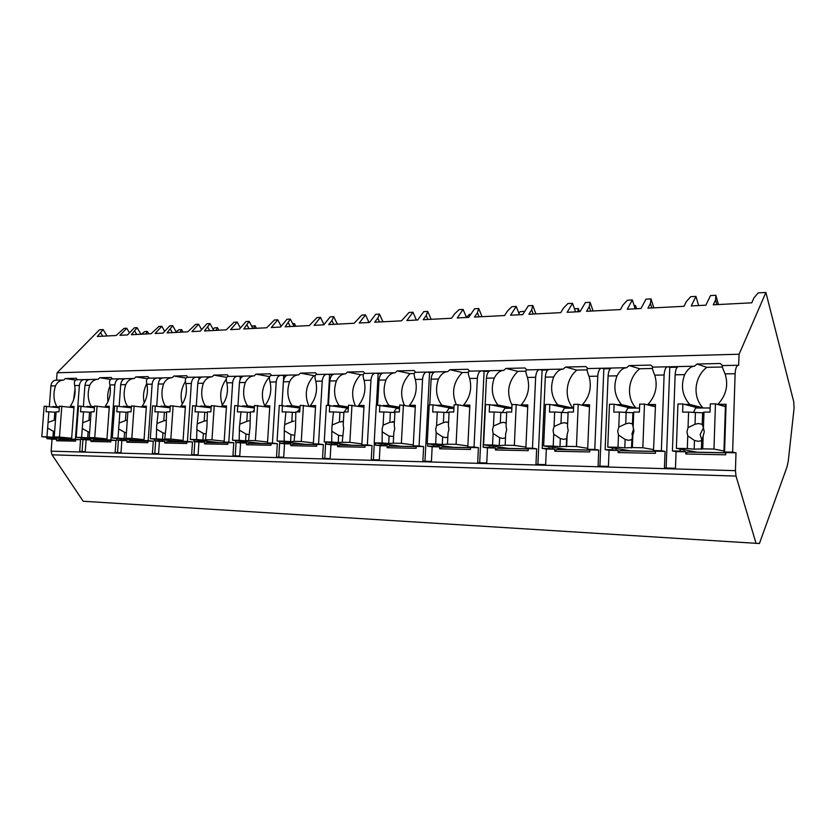 <?xml version="1.0" encoding="UTF-8"?>
<svg xmlns="http://www.w3.org/2000/svg" width="836" height="836" viewBox="0 0 836 836"><rect width="100%" height="100%" fill="white"/><g stroke="black" fill="none" stroke-linecap="round" stroke-linejoin="round"><path stroke-width="1.25" d="M129.486 332.874L126.758 328.235L124.021 328.391L116.173 335.508L97.3 336.469L103.152 329.562L99.515 329.76L57.099 372.762L56.534 380.192M62.69 380.056L56.357 380.202C53.305 380.255 51.477 382.177 50.892 385.971L49.324 406.547M46.983 437.238L46.868 438.66L52.051 439.161L51.142 451.168L52.031 454.815L83.182 501.255L759.412 543.525L787.01 466.937L788.275 460.991L794.085 408.229L793.73 401.719L765.891 292.475L739.097 354.224L738.637 365.248C736.662 365.269 735.481 368.091 735.116 373.723L732.629 452.14L735.993 452.798L735.44 470.668L736.025 476.071L756.068 543.442M81.061 437.845L80.946 439.328L86.108 439.84L85.241 451.659L79.681 451.503L80.549 439.726L75.721 439.631L75.606 441.157L56.608 440.76L56.723 439.255L52.051 439.161M86.108 439.84L91.009 439.935L90.894 441.481L93.371 440.164L110.927 440.52M119.276 378.823L112.233 378.969C109.788 379.053 109.014 381.038 109.903 384.915C111.23 392.91 109.683 400.047 105.263 406.317L109.317 406.306L106.893 439.84L110.948 440.332L110.833 441.899L90.894 441.481M110.948 440.332L116.016 440.436L115.149 452.506L120.99 452.663L121.857 440.551L126.999 440.656L126.884 442.234L129.35 440.896L147.93 441.262M156.51 377.997L149.038 378.165C146.655 378.248 145.955 380.275 146.917 384.257C148.348 392.45 146.749 399.765 142.13 406.191L146.394 406.181L143.991 440.572L147.951 441.074L147.836 442.683L126.884 442.234M147.951 441.074L153.281 441.178L152.424 453.551L158.558 453.729L159.415 441.303L164.828 441.408L164.713 443.028L167.158 441.648L186.856 442.045M195.666 377.14L187.755 377.318C185.435 377.402 184.798 379.481 185.853 383.557C187.389 391.969 185.738 399.472 180.91 406.066L185.404 406.056L183.021 441.335L186.867 441.847L186.762 443.498L164.713 443.028M186.867 441.847L192.479 441.962L191.632 454.659L198.09 454.836L198.937 442.087L204.642 442.202L204.527 443.864L206.941 442.453L227.841 442.871M236.912 376.242L228.51 376.419C226.263 376.503 225.72 378.635 226.859 382.825C228.521 391.457 226.817 399.159 221.749 405.93L226.483 405.92L224.132 442.139L227.862 442.662L227.747 444.355L204.527 443.864M227.862 442.662L233.777 442.777L232.941 455.819L239.754 456.007L240.58 442.913L246.599 443.038L246.484 444.752L248.867 443.289L271.073 443.738M280.415 375.291L271.47 375.479C269.328 375.563 268.868 377.747 270.101 382.052C271.899 390.914 270.132 398.835 264.824 405.794L269.819 405.773L267.51 442.996L271.094 443.529L270.979 445.264L246.484 444.752M271.094 443.529L277.333 443.655L276.507 457.041L283.707 457.25L284.522 443.791L290.865 443.916L290.761 445.682L293.102 444.177L316.74 444.647M326.364 374.277L316.834 374.486C314.796 374.57 314.44 376.817 315.789 381.226C317.722 390.349 315.904 398.49 310.313 405.648L315.6 405.627L313.343 443.895L316.75 444.438L316.645 446.225L290.761 445.682M316.75 444.438L323.344 444.564L322.539 458.337L330.147 458.556L330.951 444.721L337.66 444.856L337.556 446.664L339.844 445.118L365.039 445.619M374.956 373.211L364.81 373.441C362.876 373.514 362.646 375.824 364.109 380.37C366.21 389.743 364.318 398.124 358.445 405.481L364.036 405.47L361.842 444.846L365.05 445.4L364.945 447.239L337.556 446.664M365.05 445.4L372.03 445.536L371.247 459.716L379.304 459.936L380.087 445.703L387.193 445.839L387.089 447.709L389.325 446.11L416.213 446.643M426.454 372.083L415.617 372.323C413.82 372.396 413.715 374.768 415.314 379.45C417.582 389.106 415.628 397.737 409.431 405.314L415.367 405.293L413.235 445.86L416.224 446.424L416.119 448.315L387.089 447.709M416.224 446.424L423.633 446.57L422.87 461.169L431.418 461.409L432.17 446.737L439.715 446.884L439.621 448.807L441.774 447.155L470.522 447.741M481.118 370.891L469.508 371.142C467.878 371.215 467.93 373.661 469.665 378.478C472.131 388.437 470.093 397.319 463.552 405.136L469.853 405.115L467.805 446.936L470.532 447.5L470.438 449.454L439.621 448.807M470.532 447.5L478.401 447.657L477.68 462.716L486.761 462.966L487.482 447.845L495.497 448.002L495.403 449.977L497.483 448.274L528.268 448.901M539.23 369.616L526.795 369.888C525.342 369.951 525.562 372.469 527.453 377.444C530.139 387.716 528.018 396.881 521.1 404.948L527.809 404.927L525.865 448.075L528.279 448.65L528.195 450.667L495.403 449.977M528.279 448.65L536.66 448.817L535.97 464.356L545.647 464.628L546.326 449.016L554.864 449.183L554.78 451.231L556.755 449.465L589.798 450.134M601.157 368.258L587.792 368.551C586.548 368.613 586.956 371.205 589.025 376.336C591.951 386.943 589.735 396.41 582.41 404.749L589.558 404.728L587.666 449.549L589.808 449.883L589.725 451.962L554.78 451.231M589.808 449.883L598.743 450.061L598.095 466.101L608.42 466.394L609.057 450.27L618.17 450.447L618.086 452.558L619.946 450.74L655.476 451.45M667.264 366.805L652.885 367.119C651.871 367.182 652.498 369.867 654.766 375.165C657.953 386.127 655.643 395.919 647.858 404.53L655.508 404.509L653.491 450.844L655.487 451.189L655.414 453.342L618.086 452.558M655.487 451.189L665.038 451.377L664.442 467.972L675.478 468.285L676.073 451.597L685.813 451.795L685.739 453.979L687.464 452.088L725.752 452.861M723.934 452.245L725.46 404.728L726.087 404.279L724.551 451.983L723.934 452.245L725.763 452.589L725.69 454.815L685.739 453.979M725.763 452.589L735.993 452.798M97.081 379.304L90.382 379.45C87.341 379.502 85.533 381.477 84.948 385.365L83.391 406.38M737.989 365.259L722.482 365.593C721.75 365.656 722.628 368.425 725.115 373.901L735.116 373.723M50.892 385.971L55.458 385.887C57.256 382.104 60.035 380.15 63.787 380.035L65.229 378.53L75.543 380.056M693.514 366.231L678.947 366.555C676.815 366.576 675.54 369.324 675.143 374.8L684.663 374.632C687.714 369.146 690.975 366.335 694.423 366.21L697.025 364.026L706.807 367.338C694.183 376.931 692.312 397.11 703.076 407.926L698.112 407.937M678.132 366.607L667.964 366.795C665.801 366.816 664.515 369.554 664.108 374.998L661.36 450.74L665.038 451.377M625.704 367.715L612.182 368.018C609.883 368.049 608.514 370.703 608.085 376.001L616.989 375.845C619.894 370.536 623.113 367.819 626.666 367.694L629.121 365.583L639.718 368.76C627.846 378.039 625.986 397.57 636.008 408.031L630.668 408.072M611.304 368.07L601.91 368.237C599.59 368.268 598.2 370.923 597.761 376.19L594.783 449.434L598.743 450.061M562.252 369.115L549.67 369.387C547.225 369.418 545.783 371.999 545.312 377.12L553.662 376.973C556.421 371.842 559.618 369.209 563.234 369.084L565.564 367.046L576.861 370.097C565.679 379.074 563.83 397.999 573.183 408.135L568.167 408.187M548.73 369.439L540.035 369.596C537.569 369.627 536.106 372.198 535.646 377.297L532.469 448.2L536.66 448.817M502.729 370.411L491.004 370.672C488.443 370.714 486.928 373.211 486.437 378.175L494.275 378.039C496.908 373.065 500.074 370.515 503.742 370.39L505.958 368.415L517.839 371.351C508.048 381.415 506.104 392.669 511.998 405.126M490.021 370.724L481.954 370.87C479.373 370.912 477.847 373.399 477.356 378.342L474.022 447.051L478.401 447.657M446.8 371.644L435.849 371.884C433.184 371.926 431.606 374.35 431.094 379.168L438.472 379.032C441 374.214 444.115 371.738 447.835 371.612L449.946 369.7L462.329 372.532C453.227 382.042 451.241 392.784 456.362 404.76M434.825 371.936L427.332 372.072C424.657 372.104 423.058 374.528 422.556 379.325L419.076 445.975L423.633 446.57M394.132 372.793L383.891 373.023C381.153 373.065 379.513 375.427 378.99 380.098L385.939 379.972C388.353 375.291 391.447 372.898 395.188 372.772L397.204 370.912L410.006 373.64C401.322 382.951 399.43 393.442 404.31 405.105M382.836 373.075L375.855 373.19C373.107 373.243 371.456 375.583 370.933 380.244L367.349 444.961L372.03 445.536M344.463 373.88L334.87 374.089C332.049 374.141 330.377 376.43 329.844 380.976L336.396 380.861C338.716 376.315 341.767 373.985 345.54 373.859L347.462 372.051L360.609 374.685C352.249 383.933 350.472 394.258 355.3 405.679M333.783 374.152L327.284 374.256C324.452 374.309 322.769 376.587 322.236 381.111L318.547 444L323.344 444.564M297.543 374.915L288.535 375.113C285.661 375.155 283.947 377.391 283.394 381.812L289.59 381.697C291.827 377.276 294.836 375.009 298.619 374.883L300.458 373.128L313.908 375.677C305.851 384.832 304.189 394.989 308.923 406.16M287.427 375.165L281.356 375.27C278.472 375.312 276.758 377.538 276.204 381.937L272.431 443.09L277.333 443.655M253.141 375.886L244.676 376.075C241.75 376.116 240.005 378.29 239.451 382.595L245.314 382.491C247.466 378.196 250.434 375.981 254.228 375.866L255.983 374.152L269.641 376.608M243.548 376.127L237.873 376.221C234.937 376.273 233.192 378.436 232.638 382.721L228.792 442.234L233.777 442.777M211.059 376.806L203.096 376.984C200.128 377.036 198.362 379.147 197.798 383.337L203.357 383.243C205.426 379.053 208.363 376.9 212.156 376.785L213.838 375.124L226.64 377.318M201.957 377.036L196.638 377.12C193.67 377.172 191.904 379.283 191.329 383.452L187.442 441.418L192.479 441.962M171.129 377.684L163.616 377.851C160.627 377.893 158.84 379.962 158.265 384.048L163.553 383.954C165.549 379.878 168.433 377.778 172.226 377.663L173.846 376.033L185.895 378.029M162.466 377.903L157.492 377.976C154.482 378.029 152.695 380.087 152.131 384.163L148.181 440.656L153.281 441.178M133.185 378.509L126.1 378.666C123.08 378.718 121.272 380.735 120.697 384.717L125.724 384.633C127.647 380.652 130.5 378.603 134.282 378.489L135.84 376.911L147.24 378.718M124.94 378.718L120.269 378.792C117.239 378.844 115.441 380.861 114.856 384.821L110.885 439.914L116.016 440.436M84.948 385.365L89.734 385.271C91.594 381.394 94.416 379.398 98.178 379.283L99.683 377.736L110.498 379.398M83.84 379.596L77.173 379.743C74.686 379.826 73.85 381.759 74.676 385.542L79.389 385.459L75.386 439.224L80.549 439.726M89.212 379.502L84.833 379.575C81.792 379.628 79.974 381.592 79.389 385.459M722.555 365.593L720.214 363.493L697.025 364.026M725.408 406.39L717.884 404.3C726.181 395.386 728.584 385.25 725.115 373.901M77.34 379.743L76.295 378.28L65.229 378.53M57.099 372.762L739.097 354.224M652.968 367.119L650.795 365.092L629.121 365.583M587.896 368.551L585.869 366.576L565.564 367.046M526.91 369.888L525.008 367.976L505.958 368.415M469.633 371.142L467.857 369.293L449.946 369.7M415.743 372.323L414.081 370.526L397.204 370.912M364.945 373.431L363.388 371.686L347.462 372.051M316.98 374.486L315.517 372.783L300.458 373.128M271.616 375.479L270.237 373.828L255.983 374.152M228.656 376.419L227.361 374.81L213.838 375.124M187.901 377.318L186.679 375.74L173.846 376.033M149.195 378.165L148.045 376.628L135.84 376.911M112.39 378.969L111.292 377.475L99.683 377.736M88.031 379.931L87.331 380.401M85.011 379.596L87.362 379.952M82.952 439.527L82.064 451.565M724.551 451.983L732.629 452.14M56.723 439.255L50.536 438.733L50.63 437.594M46.868 438.66L50.536 438.733M675.143 374.8L672.426 450.959L676.073 451.597M672.426 450.959L680.117 451.106L680.19 449.068M685.813 451.795L680.117 451.106M653.815 450.594L661.36 450.74M608.085 376.001L605.139 449.632L609.057 450.27M605.139 449.632L612.318 449.778L612.401 447.887M618.17 450.447L612.318 449.778M587.729 449.287L594.783 449.434M545.312 377.12L542.177 448.399L546.326 449.016M542.177 448.399L548.897 448.524L548.98 446.748M554.864 449.183L548.897 448.524M525.865 448.075L532.469 448.2M486.437 378.175L483.124 447.239L487.482 447.845M483.124 447.239L489.447 447.354L489.52 445.682M495.497 448.002L489.447 447.354M467.805 446.936L474.022 447.051M427.76 443.874L427.645 446.142L432.17 446.737M427.645 446.142L433.581 446.257L433.665 444.668M439.715 446.884L433.581 446.257M413.235 445.86L419.076 445.975M375.531 442.996L375.416 445.118L380.087 445.703M375.416 445.118L381.017 445.233L381.101 443.707M387.193 445.839L381.017 445.233M361.842 444.846L367.349 444.961M326.28 442.16L326.165 444.146L330.951 444.721M326.165 444.146L331.443 444.25L331.526 442.798M337.66 444.856L331.443 444.25M313.343 443.895L318.547 444M278.764 457.104L279.736 441.356L279.642 443.237L284.522 443.791M279.642 443.237L284.627 443.331L284.71 441.93M290.865 443.916L284.627 443.331M267.51 442.996L272.431 443.09M235.731 440.593L235.616 442.369L240.58 442.913M235.616 442.369L240.34 442.463L240.434 441.115M246.599 443.038L240.34 442.463M224.132 442.139L228.792 442.234M194.025 439.861L193.91 441.554L198.937 442.087M193.91 441.554L198.393 441.638L198.477 440.342M204.642 442.202L198.393 441.638M183.021 441.335L187.442 441.418M154.441 439.161L154.326 440.771L159.415 441.303M154.326 440.771L158.589 440.854L158.673 439.6M164.828 441.408L158.589 440.854M143.991 440.572L148.181 440.656M116.831 438.492L116.727 440.029L121.857 440.551M116.727 440.029L120.771 440.112L120.854 438.9M126.999 440.656L120.771 440.112M106.893 439.84L110.885 439.914M80.946 439.328L84.802 439.402L84.885 438.231M91.009 439.935L84.802 439.402M74.676 385.542C75.909 393.348 74.404 400.319 70.161 406.432L74.028 406.421L71.582 439.14L75.721 439.631M71.582 439.14L75.386 439.224M683.89 451.45L683.942 449.758M717.884 404.3L726.087 404.279M52.961 406.996L59.356 406.798M55.458 385.887C53.096 393.61 53.535 400.475 56.775 406.474M684.663 374.632C680.567 385.804 682.239 395.721 689.669 404.394L703.076 407.926M684.611 404.415L689.669 404.394M616.989 375.845C613.101 386.64 614.606 396.233 621.493 404.624L636.008 408.031M615.954 404.634L621.493 404.624M553.662 376.973C549.963 387.434 551.321 396.713 557.727 404.833L573.183 408.135M551.781 404.854L557.727 404.833M494.275 378.039C490.742 388.165 491.976 397.163 497.953 405.021L511.872 407.769M491.641 405.042L497.953 405.021M431.094 379.168L429.777 404.854M438.472 379.032C435.107 388.855 436.214 397.581 441.795 405.209L453.99 407.445M435.681 405.324L441.795 405.209M378.99 380.098L377.621 405.042M385.939 379.972C382.721 389.513 383.724 397.978 388.949 405.387L399.587 407.216M383.181 405.596L388.949 405.387M329.844 380.976L328.433 405.209M336.396 380.861C333.313 390.13 334.222 398.354 339.113 405.544L348.361 407.048M333.668 405.836L339.113 405.544M283.394 381.812L281.951 405.376L283.749 375.698L281.523 375.291M289.59 381.697C286.644 390.705 287.459 398.709 292.057 405.7L300.051 406.933M286.894 406.045L292.057 405.7M239.451 382.595L237.978 405.554M245.314 382.491C242.482 391.258 243.224 399.044 247.54 405.847L254.395 406.86M242.649 406.244L247.54 405.847M197.798 383.337L196.293 405.794M203.357 383.243C200.63 391.781 201.298 399.357 205.363 405.993L211.194 406.808M200.734 406.421L205.363 405.993M158.265 384.048L156.74 406.014M163.553 383.954C160.93 392.272 161.526 399.66 165.361 406.118L170.262 406.787M160.951 406.578L165.361 406.118M120.697 384.717L119.151 406.202M125.724 384.633C123.195 392.742 123.738 399.942 127.354 406.244L131.409 406.777M123.164 406.724L127.354 406.244M89.734 385.271C87.299 393.192 87.78 400.214 91.197 406.359L94.489 406.777M87.205 406.871L91.197 406.359M722.314 367.004L706.807 367.338M698.332 407.999L682.907 403.966L677.933 403.987L676.366 448.378L697.245 452.192L725.763 452.757M725.408 406.609L715.459 403.851L710.328 403.872L710.046 412.117L703.964 412.117L703.442 427.76L702.219 424.333L702.606 412.817L703.964 412.117M682.907 403.966L682.625 412.106L688.582 412.106L688.038 427.635L686.941 431.721L687.756 435.838L687.317 448.577L694.173 449.172L694.465 440.478L698.353 441.345L701.665 440.582L703.16 436.026L702.731 448.859L713.965 449.068L715.459 403.851M676.366 448.378L687.317 448.577M703.16 436.026L704.278 431.898L703.442 427.76M688.582 412.106L702.606 412.817M702.219 424.333L698.478 423.497L695.019 424.28L695.406 412.806M695.019 424.28L688.038 427.635M687.756 435.838L694.465 440.478M693.472 412.608L695.552 407.999L710.192 407.978M694.173 449.172L702.731 448.859M701.373 449.308L701.665 440.582M703.463 427.813L700.108 434.553L701.885 440.175M723.976 451.001L713.965 449.068M53.943 438.984L54.026 437.918M56.336 407.414L56.388 406.777L59.325 407.142M52.992 406.484L56.388 406.777M56.608 440.76L59.105 439.485L75.71 439.809M75.062 388.479L73.61 399.796M59.283 407.769L44.141 406.212L41.8 436.726L75.71 439.746M70.161 406.432L73.996 406.913M73.944 407.654L59.408 406.16L58.98 411.803L56.117 411.803L54.215 436.956L59.471 437.061L61.812 406.15M46.492 406.202L46.064 411.793L48.875 411.793L46.973 436.831L52.94 437.259L53.389 431.292L54.601 431.825M41.8 436.726L46.973 436.831M48.875 411.793L56.085 412.284M55.521 419.651L54.235 420.163L54.831 412.273M54.235 420.163L48.07 422.452M47.631 428.095L53.389 431.292M52.94 437.259L56.336 437.322L54.215 436.956M71.656 438.252L59.471 437.061M668.089 366.826L669.761 367.359L666.135 468.014M677.296 367.192L669.761 367.359M655.508 404.509L653.491 450.844M616.09 450.102L616.153 448.504M617.856 405.084L630.668 408.041M652.393 368.488L639.718 368.76M647.858 404.53L655.131 406.317M630.793 408.093L614.115 404.206L609.475 404.227L607.762 447.114L630.323 450.844L655.487 451.356M655.11 406.704L644.483 404.101L639.697 404.122L639.404 412.085L633.719 412.085L633.145 427.186L632.444 423.883L632.873 412.754L633.719 412.085M614.115 404.206L613.802 412.075L619.371 412.075L618.776 427.071L617.731 431.021L618.473 435.002L617.992 447.302L624.795 447.877L625.129 439.485L628.724 440.321L631.849 439.579L632.842 435.18L632.371 447.563L642.853 447.762L644.483 404.101M607.762 447.114L617.992 447.302M632.842 435.18L633.907 431.188L633.145 427.186M619.371 412.075L632.873 412.754M632.444 423.883L628.975 423.079L625.725 423.842L626.164 412.754M625.725 423.842L618.776 427.071M618.473 435.002L625.129 439.485M625.474 412.681L627.784 408.104L639.55 408.083M624.795 447.877L632.371 447.563M631.525 448.002L631.849 439.579M633.688 428.826L631.985 433.779L632.518 437.165M653.533 449.622L642.853 447.762M602.045 368.279L603.843 368.78L599.924 466.154M610.405 368.645L603.843 368.78M589.558 404.728L587.666 449.549M552.648 448.848L552.721 447.323M554.54 405.439L568.167 408.135M552.784 405.063L554.54 405.251M587.029 369.878L576.861 370.097M582.41 404.749L589.443 406.306M567.56 408.198L549.816 404.436L545.48 404.446L543.651 445.943L567.623 449.59L589.798 450.04M589.422 406.808L578.219 404.331L573.747 404.352L573.423 412.054L568.114 412.054L567.498 426.653L568.114 412.054M549.816 404.436L549.482 412.043L554.686 412.043L554.059 426.548L553.056 430.373L553.725 434.218L553.213 446.11L559.974 446.675L560.319 438.555L563.673 439.36L566.609 438.649L567.174 434.375L566.662 446.361L576.453 446.539L578.219 404.331M543.651 445.943L553.213 446.11M567.174 434.375L568.187 430.53L567.498 426.653M554.686 412.043L567.717 412.702M567.257 423.465L564.018 422.682L560.977 423.424L561.437 412.691M560.977 423.424L554.059 426.548M553.725 434.218L560.319 438.555M561.865 412.702L564.363 408.198L573.59 408.187M559.974 446.675L566.662 446.361M566.265 446.79L566.609 438.649M587.718 448.326L576.453 446.539M540.181 369.627L542.083 370.118L537.903 464.408M547.779 369.993L542.083 370.118M493.177 447.678L493.24 446.205M495.163 405.732L509.479 408.281M491.871 405.094L495.173 405.429M511.851 408.229L509.479 408.229M525.781 371.184L517.839 371.351M521.1 404.948L527.746 406.296M508.236 408.281L489.593 404.645L485.517 404.655L483.595 444.836L508.769 448.42L528.279 448.807M527.715 406.881L516.209 404.551L512.019 404.572L511.674 412.023L506.7 412.023L506.052 426.161L506.668 429.903L505.696 433.633L505.163 445.233L514.339 445.4L516.209 404.551M489.593 404.645L489.238 412.012L494.118 412.012L493.449 426.057L492.488 429.767L493.104 433.487L492.561 445.003L499.259 445.546L499.635 437.688L502.75 438.461L505.498 437.782M483.595 444.836L492.561 445.003M494.118 412.012L506.679 412.65M506.188 423.058L503.188 422.316L500.315 423.037L500.806 412.65M500.315 423.037L493.449 426.057M493.104 433.487L499.635 437.688M502.248 412.65L504.871 408.292L511.851 408.281M499.259 445.546L505.163 445.233M525.907 447.103L514.339 445.4M482.111 370.902L484.096 371.372L479.697 462.768M489.029 371.268L484.096 371.372M437.301 446.57L437.364 445.16M439.36 405.993L453.948 408.261M435.681 405.23L439.381 405.606M468.285 372.407L462.329 372.532M463.552 405.136L469.801 406.317M452.454 408.365L433.048 404.843L429.223 404.854L427.217 443.801L453.405 447.312L470.522 447.647M469.769 406.954L458.055 404.76L454.126 404.77L453.76 411.991L449.089 411.991L448.409 425.691L448.974 429.317L448.044 432.933L447.479 444.177L456.09 444.334L458.055 404.76M433.048 404.843L432.682 411.981L437.27 411.991L436.58 425.597L435.65 429.192L436.204 432.797L435.64 443.958L442.286 444.491L442.662 436.873L445.588 437.625L447.835 437.123M427.217 443.801L435.64 443.958M437.27 411.991L449.057 412.608M448.566 422.514L446.09 421.971L443.383 422.671L443.895 412.597M443.383 422.671L436.58 425.597M436.204 432.797L442.662 436.873M446.215 412.597L448.953 408.376L453.948 408.365M442.286 444.491L447.479 444.177M467.857 445.954L456.09 444.334M427.489 372.093L429.547 372.553L424.97 461.232M433.79 372.459L429.547 372.553M384.696 445.525L384.769 444.177M386.838 406.212L399.545 407.937M383.191 405.408L386.859 405.763M414.207 373.546L410.006 373.64M409.431 405.314L415.314 406.348M399.524 408.376L376.273 405.042L374.194 442.829L401.238 446.267L416.213 446.56M415.273 407.027L399.712 404.958L399.336 411.97L394.937 411.97L394.226 425.252L394.738 428.774L393.85 432.285L393.265 443.185L401.364 443.331L403.412 404.948M379.878 405.032L379.502 411.96L383.818 411.96L383.097 425.169L382.209 428.649L382.125 442.975L388.698 443.498L389.095 436.099L393.62 436.486M374.194 442.829L382.125 442.975M383.818 411.96L394.905 412.556M394.404 422.034L389.848 422.326L390.37 412.556M389.848 422.326L383.097 425.169M382.71 432.149L389.095 436.099M393.474 412.556L396.306 408.449L399.524 408.449M388.698 443.498L393.265 443.185M413.287 444.888L401.364 443.331M376.022 373.222L378.154 373.661L376.419 405.042M374.34 442.85L373.41 459.779M381.77 373.587L378.154 373.661M335.1 444.543L335.173 443.237M337.295 406.421L348.33 407.696M333.679 405.565L337.326 405.92M363.232 374.632L360.609 374.685M358.445 405.481L363.984 406.4M348.298 408.187L326.385 405.22L324.243 441.91L351.998 445.274L365.039 445.536M363.942 407.111L348.476 405.136L348.089 411.939L343.941 411.939L343.209 424.845L343.68 428.262L342.217 442.244L349.856 442.38L351.966 405.126M329.781 405.209L329.384 411.939L333.459 411.939L331.861 428.136L331.714 442.056L338.225 442.557L338.632 435.378L342.582 435.859M324.243 441.91L331.714 442.056M333.459 411.939L343.909 412.514M343.397 421.605L339.406 422.002L339.949 412.514M339.406 422.002L332.718 424.761M332.32 431.533L338.632 435.378M344.16 411.939L346.637 408.532L348.278 408.522M338.225 442.557L342.217 442.244M361.894 443.874L349.856 442.38M327.451 374.288L329.624 374.706L327.848 405.209M325.706 442.087L324.755 458.4M332.686 374.643L329.624 374.706M288.253 443.623L288.326 442.359M290.5 406.599L290.531 406.056L300.009 407.519M286.915 405.721L290.531 406.056M315.12 375.657L313.908 375.677M310.313 405.648L315.548 406.463M299.978 408.052L279.287 405.387L277.092 441.053L305.443 444.344L316.74 444.574M315.506 407.195L300.145 405.314L299.748 411.918L295.839 411.918L295.516 427.771L294.063 441.356L301.274 441.492L303.437 405.303M282.495 405.376L282.098 411.908L285.933 411.918L284.355 427.656L284.156 441.178L290.583 441.669L291.012 434.699L294.439 435.242M277.092 441.053L284.156 441.178M285.933 411.918L295.808 412.482M294.084 421.062L291.795 421.689L292.349 412.472M291.795 421.689L285.18 424.375M284.773 430.958L291.012 434.699M297.177 411.918L299.946 408.605M290.583 441.669L294.063 441.356M313.395 442.934L301.274 441.492M286.309 375.646L283.749 375.698M243.934 442.746L244.007 441.523M246.212 406.766L246.254 406.191L254.363 407.393M242.68 405.868L246.254 406.191M269.62 376.691C261.919 385.73 260.372 395.689 264.97 406.557M264.824 405.794L269.777 406.536M254.332 407.947L234.749 405.544L232.523 440.227L261.365 443.467L271.083 443.655M269.725 407.268L254.489 405.47L254.081 411.897L250.382 411.897L250.006 427.311L248.574 440.53L255.388 440.645L257.603 405.46M237.79 405.533L237.382 411.887L241.019 411.887L239.451 427.206L239.2 440.353L245.554 440.833L245.983 434.051L248.95 434.647M232.523 440.227L239.2 440.353M241.019 411.887L250.351 412.441M248.961 420.79L246.787 421.407L247.351 412.441M246.787 421.407L240.245 424.009M239.838 430.415L245.983 434.051M252.723 411.897L254.196 410.058M245.554 440.833L248.574 440.53M267.572 442.045L255.388 440.645M238.041 376.242L240.308 376.639L240.12 379.544M236.097 442.422L235.229 455.881M242.409 376.597L240.308 376.639M201.936 441.91L202.019 440.729M204.256 406.913L204.297 406.327L211.163 407.299M200.755 406.003L204.297 406.327M226.357 379.042C220.537 387.068 219.22 395.752 222.407 405.084M222.846 406.097L223.254 406.902M221.749 405.93L226.441 406.609M211.132 407.874L192.583 405.69L190.315 439.454L219.565 442.631L227.852 442.787M226.389 407.351L211.278 405.627L210.871 411.876L207.37 411.876L206.941 426.882L205.531 439.736L211.978 439.851L214.225 405.617M195.457 405.679L195.049 411.866L198.498 411.866L196.941 426.778L196.648 439.569L202.929 440.049L203.367 433.445L205.896 434.062M190.315 439.454L196.648 439.569M198.498 411.866L207.328 412.409M206.795 420.56L204.183 421.135L204.757 412.399M204.183 421.135L197.704 423.664M197.296 429.903L203.367 433.445M202.929 440.049L207.088 440.123L205.531 439.736M224.194 441.199L211.978 439.851M196.815 377.151L199.104 377.527L198.978 379.366M194.83 441.648L193.952 454.721M200.797 377.496L199.104 377.527M162.1 441.126L162.174 439.966M164.441 407.048L164.483 406.453L170.231 407.226M160.982 406.129L164.483 406.453M185.498 381.341C181.078 388.5 180.022 396.086 182.311 404.091M183.22 406.39L183.627 407.205M180.91 406.066L185.362 406.683M170.189 407.832L152.591 405.826L150.302 438.722L186.856 441.972M185.31 407.435L170.335 405.763L169.917 411.855L166.594 411.855L166.124 426.464L164.734 438.984L170.847 439.099L173.125 405.753M155.329 405.815L154.911 411.845L158.171 411.855L156.645 426.37L156.311 438.837L162.508 439.297L162.957 432.86L165.11 433.487M150.302 438.722L156.311 438.837M158.171 411.855L166.563 412.367M165.737 420.289L163.772 420.874L164.368 412.367M163.772 420.874L157.377 423.34M156.959 429.411L162.957 432.86M162.508 439.297L166.458 439.37L164.734 438.984M183.084 440.405L170.847 439.099M157.659 378.008L159.979 378.374L159.895 379.565M155.653 440.906L154.764 453.614M161.296 378.353L159.979 378.374M124.251 440.373L124.324 439.255M126.612 407.184L126.654 406.568L131.377 407.184M123.195 406.254L126.654 406.568M146.791 383.609C143.573 389.785 142.726 396.233 144.231 402.952M145.537 406.651L145.934 407.456M142.13 406.191L146.352 406.756M131.336 407.801L114.626 405.962L112.306 438.022L147.941 441.189M146.3 407.508L131.471 405.899L131.053 411.834L127.898 411.834L126.017 438.273L131.827 438.388L134.126 405.888M117.218 405.951L116.789 411.834L119.903 411.834L118.012 438.127L124.136 438.576L124.585 432.306L126.393 432.923M112.306 438.022L118.012 438.127M119.903 411.834L127.856 412.336M127.291 420.048L125.421 420.623L126.006 412.336M125.421 420.623L119.099 423.026M118.67 428.952L124.585 432.306M124.136 438.576L127.887 438.649L126.017 438.273M144.053 439.652L131.827 438.388M120.447 378.823L122.777 379.178L122.725 379.941M118.398 440.206L117.521 452.569M123.759 379.157L122.777 379.178M88.24 439.663L88.323 438.576M90.622 407.299L90.664 406.672L94.458 407.153M87.237 406.38L90.664 406.672M110.08 385.856C107.865 390.935 107.186 396.18 108.032 401.594M105.263 406.317L109.286 406.839M94.416 407.78L78.511 406.087L76.191 437.364L110.937 440.447M109.223 407.581L94.541 406.035L94.113 411.824L91.114 411.814L89.222 437.604L94.75 437.698L97.07 406.024M80.987 406.077L80.559 411.814L83.516 411.814L81.614 437.458L87.655 437.907L88.114 431.784L89.609 432.369M76.191 437.364L81.614 437.458M83.516 411.814L91.082 412.305M90.528 419.839L88.95 420.393L89.546 412.305M88.95 420.393L82.701 422.734M82.273 428.513L88.114 431.784M87.655 437.907L91.228 437.97L89.222 437.604M106.956 438.931L94.75 437.698M164.692 331.296L161.829 326.28L158.965 326.437L151.117 333.71L131.346 334.724L137.104 327.66L134.335 327.816L127.521 334.922L119.935 335.309L126.758 328.235M161.829 326.28L155.068 333.501L163.02 333.094L169.771 325.831L172.686 325.664L176.48 332.404M201.612 329.677L198.613 324.222L195.603 324.389L187.776 331.819L167.033 332.885L172.686 325.664M198.613 324.222L191.914 331.61L200.264 331.181L206.941 323.751L209.993 323.584L213.755 330.481M240.371 328.015L237.215 322.059L234.059 322.236L226.253 329.844L204.465 330.962L209.993 323.584M237.215 322.059L230.6 329.624L239.378 329.165L245.972 321.567L249.18 321.39L252.89 328.475M281.115 326.322L277.792 319.791L274.469 319.969L266.705 327.764L243.798 328.945L249.18 321.39M277.792 319.791L271.272 327.524L280.509 327.054L286.999 319.268L290.374 319.08L294.021 326.353M323.992 324.608L320.491 317.398L316.99 317.596L309.278 325.57L285.16 326.813L290.374 319.08M320.491 317.398L314.096 325.329L323.814 324.828L330.189 316.854L333.742 316.656L337.326 324.128M369.01 322.508L365.489 314.879L361.8 315.088L354.14 323.271L328.726 324.577L331.913 320.564L333.742 316.656M365.489 314.879L359.229 323.01L369.491 322.477L375.709 314.305L379.46 314.096L382.961 321.787M416.391 320.063L412.963 312.225L409.065 312.445L401.499 320.836L374.664 322.215L377.778 318.098L379.46 314.096M412.963 312.225L406.871 320.554L417.707 320L423.758 311.619L427.719 311.4L431.125 319.31M466.457 317.492L463.134 309.414L459.016 309.644L454.523 313.981L451.555 318.255L423.183 319.718L426.203 315.496L427.719 311.4M463.134 309.414L457.24 317.962L468.714 317.377L474.555 308.777L478.746 308.547L482.027 316.687M519.428 314.764L516.24 306.446L511.872 306.687L507.41 311.138L504.557 315.538L474.503 317.074L477.419 312.748L478.746 308.547M516.24 306.446L510.577 315.224L522.73 314.597L528.342 305.767L532.783 305.516L535.928 313.918M575.586 311.88L572.535 303.29L567.905 303.552L563.474 308.129L560.757 312.643L528.875 314.284L531.675 309.842L532.783 305.516M572.535 303.29L567.142 312.319L580.048 311.65L585.378 302.58L590.091 302.308L593.09 310.982M635.203 308.818L632.329 299.946L627.408 300.228L623.029 304.931L620.458 309.571L586.569 311.316L589.234 306.749L590.091 302.308M632.329 299.946L627.251 309.226L640.982 308.515L645.988 299.183L651.004 298.901L653.815 307.857M698.624 305.558L695.96 296.393L690.714 296.686L686.387 301.524L684.005 306.31L647.921 308.16L650.418 303.458L651.004 298.901M695.96 296.393L691.247 305.934L705.877 305.182L710.506 295.578L715.846 295.275L718.438 304.534M765.891 292.475L758.2 292.903L753.947 297.898L751.773 302.82L713.275 304.806L715.574 299.957L715.846 295.275M715.574 299.957L716.88 304.618M103.152 329.562L107.008 335.978M137.104 327.66L140.939 334.233M100.738 332.979L102.682 336.197M145.683 333.982L147.376 331.411L148.777 333.825M147.376 331.411L144.701 331.558L141.472 334.201M650.418 303.458L651.829 307.961M589.234 306.749L590.738 311.107M635.057 308.38L635.475 305.516L636.52 308.745M634.158 305.579L635.475 305.516M531.675 309.842L533.264 314.054M577.697 311.776L578.366 308.547L579.473 311.682M574.468 308.745L578.366 308.547M477.419 312.748L479.08 316.844M524.224 312.246L524.559 311.713M524.444 311.4L520.264 311.629L518.79 313.103M426.203 315.496L427.917 319.477M470.835 314.252L469.487 314.326L466.394 317.346M377.778 318.098L379.544 321.964M331.913 320.564L333.721 324.316M288.41 322.905L290.249 326.552M247.101 325.12L248.971 328.673M293.54 325.392L294.45 323.605L295.777 326.27M292.694 323.699L294.45 323.605M207.819 327.231L209.711 330.69M253.548 328.443L255.043 325.706L256.391 328.297M255.043 325.706L251.667 326.134M170.419 329.238L172.331 332.613M215.907 330.377L217.475 327.691L218.844 330.22M217.475 327.691L214.549 327.848L213.023 329.144M134.763 331.15L136.686 334.452M179.991 332.226L181.631 329.593L183.011 332.07M181.631 329.593L178.831 329.75L176.208 331.923M52.031 454.815L736.025 476.071M51.142 451.168L735.44 470.668M654.766 375.165L664.108 374.998M589.025 376.336L597.761 376.19M527.453 377.444L535.646 377.297M469.665 378.478L477.356 378.342M415.314 379.45L422.556 379.325M364.109 380.37L370.933 380.244M315.789 381.226L322.236 381.111M270.101 382.052L276.204 381.937M226.859 382.825L232.638 382.721M185.853 383.557L191.329 383.452M146.917 384.257L152.131 384.163M109.903 384.915L114.856 384.821M702.261 424.385L698.478 423.497M632.152 423.737L628.975 423.079M566.662 423.194L564.018 422.682M505.414 422.713L503.188 422.316M447.991 422.284L446.09 421.971M394.038 421.908L392.397 421.647M343.241 421.553L341.82 421.344M206.785 420.602L206.241 420.529"/></g></svg>
